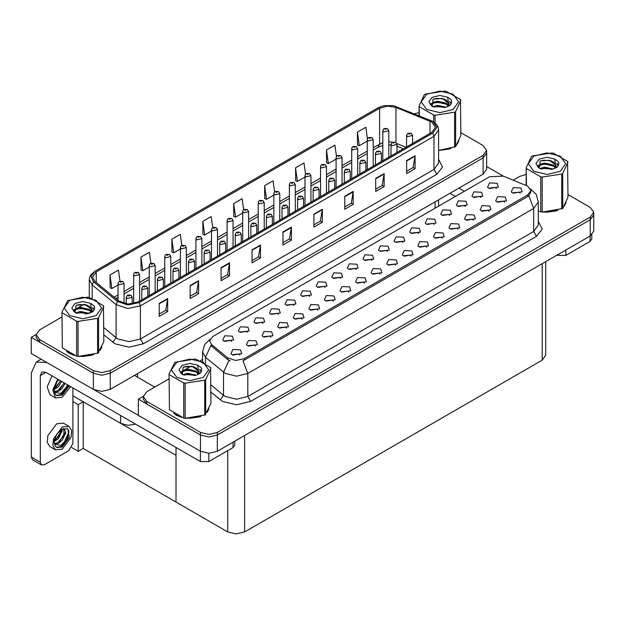 <?xml version="1.0" encoding="UTF-8"?>
<svg xmlns="http://www.w3.org/2000/svg" width="625" height="625" viewBox="0 0 625 625"><rect width="100%" height="100%" fill="white"/><g stroke="black" fill="none" stroke-linecap="round" stroke-linejoin="round"><path stroke-width="0.94" d="M135.727 424.188L127.93 425.32L120.648 423.336L72.914 395.781M486.641 150.43L486.641 169.258L483.141 174.125L110.25 389.414L101.812 391.43L93.383 389.414L31.25 353.547L31.25 337.312L93.383 373.18L101.812 375.203L110.25 373.18L483.141 157.891L486.641 153.023L483.141 157.891L110.25 373.18L101.812 375.203L93.383 373.18L39.688 342.18L36.188 337.312L36.188 334.719L39.688 339.586L93.383 370.586L101.812 372.602L110.25 370.586L483.141 155.297L486.641 150.43L483.141 145.555L460.844 132.68M36.195 334.453L31.25 337.312M545.68 261.703L545.68 355.266L542.18 360.133L244.633 531.922L236.195 533.945L227.766 531.922L176.031 502.062L176.031 455.312L83.203 401.719L78.203 404.609L72.914 401.555M83.203 401.719L83.203 448.461L78.203 451.352L71.68 447.586M78.203 451.352L78.203 404.609M176.031 447.453L176.031 502.062L83.203 448.461M293.945 305.398L292.984 304.398L286.961 305.398M294.672 300.172L287.031 299.789L285.055 304.07L286.242 305.047L295.859 304.07L294.672 300.172M496.422 188.508L495.461 187.5L489.438 188.508M497.148 183.281L489.5 182.891L487.531 187.172L488.711 188.148L498.328 187.172L497.148 183.281M489.023 211.211L488.062 210.203L482.047 211.211M489.75 205.984L482.109 205.602L480.133 209.883L481.32 210.852L490.938 209.883L489.75 205.984M309.523 296.406L308.562 295.406L302.539 296.406M310.25 291.18L302.602 290.797L300.633 295.078L301.812 296.055L311.43 295.078L310.25 291.18M442.297 238.188L441.344 237.18L435.32 238.188M443.023 232.961L435.383 232.578L433.406 236.859L434.594 237.828L444.211 236.859L443.023 232.961M402.969 242.453L402.008 241.453L395.992 242.453M403.695 237.227L396.055 236.844L394.078 241.125L395.266 242.102L404.883 241.125L403.695 237.227M348.852 292.141L347.891 291.133L341.867 292.141M349.578 286.914L341.938 286.531L339.961 290.812L341.141 291.781L350.758 290.812L349.578 286.914M449.695 215.484L448.734 214.477L442.711 215.484M450.422 210.258L442.781 209.867L440.805 214.148L441.984 215.125L451.602 214.148L450.422 210.258M395.578 265.164L394.617 264.156L388.594 265.164M396.305 259.938L388.664 259.555L386.688 263.836L387.867 264.805L397.484 263.836L396.305 259.938M418.547 233.461L417.586 232.461L411.562 233.461M419.273 228.242L411.625 227.852L409.656 232.133L410.836 233.109L420.453 232.133L419.273 228.242M364.43 283.148L363.469 282.141L357.445 283.148M365.156 277.922L357.508 277.539L355.539 281.82L356.719 282.789L366.336 281.82L365.156 277.922M465.266 206.492L464.305 205.484L458.289 206.492M465.992 201.266L458.352 200.875L456.375 205.156L457.562 206.133L467.18 205.156L465.992 201.266M411.148 256.172L410.188 255.164L404.172 256.172M411.875 250.945L404.234 250.563L402.258 254.844L403.445 255.812L413.062 254.844L411.875 250.945M247.219 332.375L246.258 331.367L240.242 332.375M247.945 327.148L240.305 326.766L238.328 331.047L239.516 332.023L249.133 331.047L247.945 327.148M325.094 287.414L324.133 286.414L318.117 287.414M325.82 282.188L318.18 281.805L316.203 286.086L317.391 287.062L327.008 286.086L325.82 282.188M255.406 346.094L254.445 345.086L248.422 346.094M256.133 340.867L248.484 340.484L246.508 344.758L247.695 345.734L257.312 344.758L256.133 340.867M371.82 260.438L370.859 259.438L364.836 260.438M372.547 255.211L364.906 254.828L362.93 259.109L364.109 260.086L373.727 259.109L372.547 255.211M286.555 328.109L285.594 327.102L279.57 328.109M287.281 322.883L279.633 322.5L277.664 326.781L278.844 327.75L288.461 326.781L287.281 322.883M333.273 301.133L332.312 300.125L326.297 301.133M334 295.906L326.359 295.523L324.383 299.805L325.57 300.773L335.188 299.805L334 295.906M387.398 251.445L386.438 250.445L380.414 251.445M388.125 246.219L380.477 245.836L378.5 250.117L379.688 251.094L389.305 250.117L388.125 246.219M302.125 319.117L301.164 318.109L295.148 319.117M302.852 313.891L295.211 313.508L293.234 317.789L294.422 318.758L304.039 317.789L302.852 313.891M434.117 224.477L433.156 223.469L427.141 224.477M434.844 219.25L427.203 218.859L425.227 223.141L426.414 224.117L436.031 223.141L434.844 219.25M380 274.156L379.039 273.148L373.023 274.156M380.727 268.93L373.086 268.547L371.109 272.828L372.297 273.797L381.914 272.828L380.727 268.93M340.672 278.422L339.711 277.422L333.688 278.422M341.398 273.195L333.758 272.812L331.781 277.094L332.961 278.07L342.578 277.094L341.398 273.195M504.602 202.219L503.641 201.211L497.617 202.219M505.328 196.992L497.688 196.609L495.711 200.891L496.891 201.859L506.508 200.891L505.328 196.992M317.703 310.125L316.742 309.117L310.719 310.125M318.43 304.898L310.789 304.516L308.812 308.797L309.992 309.766L319.609 308.797L318.43 304.898M231.648 341.367L230.687 340.359L224.664 341.367M232.375 336.141L224.734 335.758L222.758 340.039L223.938 341.016L233.555 340.039L232.375 336.141M278.375 314.391L277.414 313.391L271.391 314.391M279.094 309.164L271.453 308.781L269.477 313.062L270.664 314.039L280.281 313.062L279.094 309.164M239.828 355.086L238.867 354.078L232.844 355.086M240.555 349.859L232.914 349.477L230.938 353.75L232.117 354.727L241.734 353.75L240.555 349.859M520.172 193.227L519.211 192.219L513.195 193.227M520.898 188L513.258 187.617L511.281 191.898L512.469 192.867L522.086 191.898L520.898 188M356.242 269.43L355.281 268.43L349.266 269.43M356.969 264.203L349.328 263.82L347.352 268.102L348.539 269.078L358.156 268.102L356.969 264.203M270.977 337.102L270.016 336.094L264 337.102M271.703 331.875L264.062 331.492L262.086 335.766L263.273 336.742L272.891 335.766L271.703 331.875M480.844 197.5L479.883 196.492L473.859 197.5M481.57 192.273L473.93 191.883L471.953 196.164L473.133 197.141L482.75 196.164L481.57 192.273M426.727 247.18L425.766 246.172L419.742 247.18M427.453 241.953L419.812 241.57L417.836 245.852L419.016 246.82L428.633 245.852L427.453 241.953M262.797 323.383L261.836 322.375L255.812 323.383M263.523 318.156L255.883 317.773L253.906 322.055L255.086 323.031L264.703 322.055L263.523 318.156M473.453 220.203L472.492 219.195L466.469 220.203M474.18 214.977L466.531 214.594L464.562 218.875L465.742 219.844L475.359 218.875L474.18 214.977M457.875 229.195L456.914 228.188L450.891 229.195M458.602 223.969L450.961 223.586L448.984 227.867L450.164 228.836L459.781 227.867L458.602 223.969M527.758 186.18L503.18 176.133L489.43 176.828L212.766 336.555L209.617 340.938L211.562 344.492L227.766 357.859L235.625 360.477L244.156 358.688L527.758 194.945L530.906 190.562L527.758 186.18M143.312 396.297L138.359 399.156L200.492 435.023L208.93 437.039L217.359 435.023L590.258 219.734L593.75 214.867L590.258 219.734L217.359 435.023L208.93 437.039L200.492 435.023L146.797 404.023L143.305 399.156L143.305 396.555L146.797 401.422L200.492 432.43L208.93 434.445L217.359 432.43L590.258 217.141L593.75 212.266L590.258 207.398L567.953 194.523M138.359 399.156L138.359 415.383L200.492 451.258L208.93 453.273L217.359 451.258L590.258 235.969L593.75 231.094L593.75 212.266M66.562 351.344L69.398 353.43L74.492 355.531M431.727 122.039L435.453 127.234L431.727 132.43L138.109 301.945L128 304.07L118.687 300.961L94.797 281.258L92.492 277.047L96.219 271.852L379.602 108.242L387.492 106.117L395.898 107.422L431.727 122.039M432.852 121.391L393.375 105.641L383.828 105.641L378.477 107.594L95.094 271.203L90.953 276.328L93.492 281.789L117.391 301.492L127.867 304.984L139.234 302.594L432.852 133.078L437.039 127.234L432.852 121.391M159.25 303.406L159.25 316.391L167.688 311.523L167.688 298.539L159.25 303.406M159.25 314.086L165.75 310.336L167.688 298.539M165.688 310.367L167.688 311.523M190.172 285.555L190.172 298.539L198.609 293.664L198.609 280.68L190.172 285.555M190.172 296.234L196.672 292.484L198.609 280.68M196.617 292.516L198.609 293.664M221.102 267.695L221.102 280.68L229.531 275.812L229.531 262.828L221.102 267.695M221.102 278.375L227.594 274.625L229.531 262.828M227.539 274.664L229.531 275.812M252.023 249.844L252.023 262.828L260.461 257.961L260.461 244.977L252.023 249.844M252.023 260.523L258.523 256.773L260.461 244.977M258.461 256.805L260.461 257.961M406.648 160.57L406.648 173.555L415.078 168.688L415.078 155.703L406.648 160.57M406.648 171.25L413.141 167.5L415.078 155.703M413.086 167.531L415.078 168.688M375.727 178.422L375.727 191.414L384.156 186.539L384.156 173.555L375.727 178.422M375.727 189.109L382.219 185.359L384.156 173.555M382.164 185.391L384.156 186.539M344.797 196.281L344.797 209.266L353.234 204.398L353.234 191.414L344.797 196.281M344.797 206.961L351.297 203.211L353.234 191.414M351.234 203.242L353.234 204.398M313.875 214.133L313.875 227.117L322.305 222.25L322.305 209.266L313.875 214.133M313.875 224.812L320.367 221.062L322.305 209.266M320.312 221.102L322.305 222.25M282.945 231.984L282.945 244.977L291.383 240.102L291.383 227.117L282.945 231.984M282.945 242.672L289.445 238.922L291.383 227.117M289.391 238.953L291.383 240.102M438.633 150.492L450.812 148.555M457.258 144.133L458.922 140.633M79.633 356.492L93.773 354.695M100.211 350.266L101.875 346.766M419.023 112.633L414.313 113.727M83.914 304.312L77.859 307.805M61.984 316.969L39.688 329.844L36.188 334.719M181.82 245.383L180.281 234.391L171.844 239.258L171.984 252.164M150.898 263.266L149.352 252.242L140.922 257.117L141.055 270.023M119.984 281.164L118.43 270.102L109.992 274.969L110.133 287.875M274.602 191.883L273.055 180.828L264.617 185.695L264.758 198.602M305.539 174.117L303.977 162.977L295.547 167.844L295.68 180.75M336.484 156.406L334.906 145.117L326.469 149.992L326.602 162.898M367.445 138.789L365.828 127.266L357.391 132.133L357.531 145.039M212.742 227.523L211.203 216.539L202.773 221.406L202.906 234.312M243.672 209.687L242.125 198.68L233.695 203.555L233.828 216.461M233.695 203.555L235.602 217.117L242.664 213.039M235.602 217.117L233.695 216.406M264.617 185.695L266.523 199.266L273.812 195.055M266.523 199.266L264.617 198.555M295.547 167.844L297.445 181.414L304.961 177.07M297.445 181.414L295.547 180.695M326.469 149.992L328.375 163.555L336.109 159.086M328.375 163.555L326.469 162.844M357.391 132.133L359.297 145.703L367.258 141.102M359.297 145.703L357.391 144.992M202.773 221.406L204.672 234.977L211.508 231.023M204.672 234.977L202.773 234.258M171.844 239.258L173.75 252.828L180.359 249.008M173.75 252.828L171.844 252.117M140.922 257.117L142.828 270.68L149.211 266.992M142.828 270.68L140.922 269.969M109.992 274.969L111.898 288.539L118.062 284.977M111.898 288.539L109.992 287.82M173.68 413.18L176.516 415.273L181.602 417.375M530.906 190.562L530.906 191.883L528.805 195.812L527.758 196.562L242.945 360.852L247.805 373.461L236.562 376.148L225.32 373.461L205.477 357.336L202.594 352.07L202.594 361.766M230.18 360.852L227.766 359.633L210.836 345.531L205.477 357.336L205.477 363.516M540.812 211.891L540.812 176.859L542.172 177.07L542.172 212.102L538.641 211.234M543.781 212.203L557.922 210.398M564.367 205.969L566.031 202.469M186.742 418.336L200.883 416.531M207.328 412.109L208.992 408.609M526.141 174.477L519.695 176.398L513.164 180.164M202.594 359.469L200.438 360.719M191.023 366.148L184.969 369.648M169.094 378.812L146.797 391.688L143.305 396.555M124.023 303.484L124.023 283.57L118.938 284.789L118.062 283.57L118.383 282.383L119.25 281.5L120.312 281.555L120.344 282.352L121.75 281.539L120.773 281.773M120.375 281.523L119.352 281.445M120.75 282.102L120.312 281.555M132.203 303.875L132.203 297.281L127.117 298.5L126.242 297.281L127.43 295.211L128.492 295.273L128.523 296.062L129.93 295.258L128.555 295.234L129.625 295.664L128.492 295.273M128.555 295.234L127.539 295.156M139.602 301.086L139.602 274.578L134.508 275.797L133.641 274.578L133.961 273.391L134.828 272.508L135.883 272.562L135.914 273.359L137.32 272.547L135.945 272.531L137.016 272.953L135.883 272.562M135.945 272.531L134.93 272.453M155.172 292.094L155.172 265.586L150.086 266.805L149.211 265.586L149.531 264.398L150.398 263.516L151.461 263.57L151.492 264.367L152.898 263.555L151.523 263.539L152.594 263.961L151.461 263.57M151.523 263.539L150.508 263.461M170.75 283.102L170.75 256.594L165.656 257.812L164.789 256.594L165.109 255.406L165.977 254.523L167.039 254.578L167.062 255.375L168.469 254.562L167.094 254.547L168.164 254.969L167.039 254.578M167.094 254.547L166.078 254.469M147.781 296.359L147.781 288.289L142.695 289.508L141.82 288.289L143.008 286.219L144.07 286.281L144.094 287.078L145.5 286.266L144.125 286.242L145.195 286.672L144.531 286.5M144.125 286.242L143.109 286.164M144.508 286.82L144.07 286.281M163.359 287.367L163.359 279.297L158.266 280.516L157.391 279.297L158.586 277.227L159.641 277.289L159.672 278.086L161.078 277.273L159.703 277.25L160.773 277.68L159.641 277.289M159.703 277.25L158.688 277.18M178.93 278.375L178.93 270.305L173.844 271.523L172.969 270.305L174.156 268.234L175.219 268.297L175.25 269.094L176.656 268.281L175.281 268.258L176.344 268.688L175.219 268.297M175.281 268.258L174.258 268.188M194.508 269.383L194.508 261.312L189.414 262.531L188.539 261.312L189.734 259.242L190.789 259.305L190.82 260.102L192.227 259.289L190.852 259.266L191.922 259.695L190.789 259.305M190.852 259.266L189.836 259.195M565.883 250.039L565.883 255.391L590.062 241.438L590.062 236.078M503.836 176.398L486.641 166.469M464.391 191.281L458.914 188.117M591.805 234.867L591.805 239L590.062 241.438M565.883 255.391L557.445 255.391L557.445 254.906M449.914 193.312L455.398 196.477M557.023 255.148L557.445 255.391M208.844 453.273L208.844 461.531L233.023 447.57L233.023 442.211M154.727 387.109L134.484 375.422M138.359 415.32L94.406 389.945M40.305 462.258L41.539 464.992L32.539 459.797L31.305 457.07L40.305 462.258L40.305 375.586L41.953 371.945L45.922 372.336L200.406 461.531L200.406 451.203M46.797 362.523L36.25 362.07L31.305 372.992L31.305 457.07M41.539 464.992L44.516 464.695L68.695 450.734L72.914 443.43L72.914 387.922M234.766 441.203L234.766 445.133L233.023 447.57M208.844 461.531L200.406 461.531M68.992 426.398L63.367 423.156L56.609 423.828L47.773 435.734L47.234 442.43L49.852 446.57L55.469 449.812L62.234 449.148L71.062 437.234L71.609 430.539L68.992 426.398L62.234 427.07L53.398 438.984L52.859 445.672L55.469 449.812M67.422 428.492L68.938 431.344L66.945 439.281L60.75 445.438L54.5 444.172M62.234 447.039L69.375 437.398L67.695 428.641L62.234 429.18L56.922 433.828L53.992 441.852L55.336 446.125L56.766 447.578L62.234 447.039M56.359 447.305L61.391 446.547L67.414 439.734L68.938 431.344M62.133 429.242L62.172 430.734L58.398 438.586L54.219 441.523M61.297 429.781L59.188 435.898L54.273 440.594M63.344 428.633L64.328 428.945L65.742 432.797L61.969 440.641L58.492 443.289L54.422 443.844M63.852 428.734L63.914 435.805L57.602 442.773L54.352 443.477M55.336 446.125L54.234 442.422L54.438 439.352M68.688 430.297L68.789 432.328L64.047 442.664L60.781 445.5M64.789 432.836L59.672 441.453M61.219 430.773L56.102 439.391M52.039 375.867L47.148 386.805L49.852 394.633L55.469 397.875L62.234 397.203L70.625 386.602M57.656 379.117L52.773 390.055L55.469 397.875M54.438 387.414L54.234 390.477L55.336 394.188L56.766 395.641L62.234 395.094L69.266 385.812M56.359 395.367L61.391 394.609L68.422 385.328M68.031 385.102L60.75 393.5L54.5 392.234M61.602 381.391L58.398 386.641L54.219 389.586M60.711 380.875L54.273 388.656M65.172 383.453L61.969 388.703L58.492 391.352L54.422 391.906M64.281 382.938L57.602 390.836L54.352 391.539M55.336 394.188L53.992 389.914L56.922 381.891L58.781 379.758M67.695 384.906L64.047 390.719L60.781 393.555M64.125 382.852L59.672 389.516M60.555 380.789L56.102 387.453M458.258 142.141L458.055 142.57M448.914 149.094L439.289 150.398M565.375 203.977L565.164 204.414M556.023 210.938L546.398 212.242M101.219 348.273L101.016 348.711M91.875 355.227L82.25 356.539M72.141 354.602L67.828 352.211M208.328 410.117L208.125 410.547M198.984 417.07L189.359 418.375M179.25 416.445L174.938 414.055M426.719 94.219L421.25 101.844L426.719 109.477L439.938 112.633L453.148 109.477L458.617 101.844L453.148 94.219L439.938 91.055L426.719 94.219M438.633 150.406L455.602 146.664L460.844 135.375L460.477 99.562L446.164 91.297L444.805 91.086L425.258 94.109L424.266 94.688L419.023 105.977L419.391 115.781M433.703 121.852L433.703 115.023L419.391 106.758M433.703 115.023L435.062 115.227L435.062 122.836M454.609 147.242L454.609 112.203L435.062 115.227M454.609 112.203L455.602 111.633L455.602 146.664M446.117 107.187L437.578 105.305L432.742 106.734M444.93 107.578L437.578 106.336L433.828 107.203M448.453 105.383L446.359 103.227L437.578 101.18L433.508 102.195L431.156 104.203L430.852 105.297M448.117 105.898L446.359 104.258L437.578 102.211L433.508 103.227L431.031 105.492M447.32 106.789L449.023 103.492L442.203 98.414L433.133 99.133L432.078 106.359L445.969 107.234L450.297 105.133L451.758 101.844L451.258 99.883L447.617 97.211L439.812 95.438L432.078 97.312L428.828 101.844L432.078 106.383M448.547 106.25L449.023 104.313M448.992 103.898L446.359 100.133L442.445 98.461M447.617 97.211L448.711 104.852M419.023 115.641L419.023 105.977M460.844 100.344L455.602 111.633M444.109 107.234L436.875 106.609L433.992 107.133M449.398 105.766L448.891 105.359M448.586 105.141L448.07 104.797M444.109 103.109L436.875 102.492L433.992 103.016M431.211 104.102L430.359 104.625M451.203 103.906L449.68 101.898M444.141 98.992L436.875 98.367L433 99.195M451.758 101.945L451.258 99.883M449.727 105.555L448.984 104.914M448.758 104.75L446.984 103.68M431.914 103.234L430.172 104.25M451.336 103.656L449.68 101.383M533.836 156.062L528.359 163.688L533.836 171.312L547.047 174.477L560.258 171.312L565.734 163.688L560.258 156.062L547.047 152.898L533.836 156.062M542.172 212.102L562.719 208.508L567.953 197.219L567.594 161.398L553.281 153.141L551.922 152.93L532.367 155.953L531.375 156.523L526.141 167.812L526.5 185.562M540.812 176.859L526.5 168.602M561.719 209.078L561.719 174.047L542.172 177.07M561.719 174.047L562.719 173.469L562.719 208.508M553.227 169.031L544.695 167.141L539.852 168.57M552.039 169.414L544.695 168.172L540.938 169.047M555.562 167.227L553.477 165.062L544.695 163.016L540.617 164.031L538.266 166.039L537.961 167.133M555.234 167.742L553.477 166.094L544.695 164.047L540.617 165.062L538.148 167.336M554.43 168.633L556.133 165.336L549.32 160.258L540.242 160.977L539.195 168.203L553.078 169.07L557.406 166.969L558.867 163.688L558.367 161.727L554.727 159.055L546.93 157.273L539.188 159.148L535.938 163.688L539.188 168.219M555.656 168.094L556.133 166.156M556.109 165.742L553.477 161.969L549.555 160.297M554.727 159.055L555.828 166.695M526.141 185.414L526.141 167.812M567.953 162.188L562.719 173.469M551.227 169.07L543.984 168.453L541.109 168.977M556.516 167.609L556.008 167.203M555.695 166.977L555.18 166.641M551.227 164.953L543.984 164.328L541.109 164.852M538.32 165.945L537.477 166.469M558.32 165.742L556.797 163.742M551.258 160.836L543.984 160.203L540.109 161.039M558.867 163.789L558.367 161.727M556.844 167.391L556.094 166.758M555.875 166.586L554.094 165.523M539.023 165.078L537.281 166.086M558.445 165.5L556.789 163.227M69.68 300.352L64.211 307.984L69.68 315.609L82.891 318.773L96.109 315.609L101.578 307.984L96.109 300.352L82.891 297.195L69.68 300.352M67.711 300.531L61.984 312.109L62.352 347.922L76.664 356.188L78.023 356.398L98.078 353.094L103.805 341.516L103.438 305.695L89.125 297.43L87.766 297.219L67.711 300.531M76.664 356.188L76.664 321.156L62.352 312.891M76.664 321.156L78.023 321.367L78.023 356.398M97.57 353.375L97.57 318.344L78.023 321.367M97.57 318.344L98.562 317.766L98.562 352.797M61.984 312.109L62.352 347.922M89.078 313.328L80.539 311.438L75.695 312.867M87.891 313.711L80.539 312.469L76.789 313.336M91.414 311.523L89.32 309.359L80.539 307.312L76.469 308.328L74.117 310.336L73.805 311.43M91.078 312.031L89.32 310.391L80.539 308.344L76.469 309.359L73.992 311.633M90.281 312.922L91.984 309.633L85.164 304.547L76.094 305.273L75.039 312.492L88.93 313.367L93.258 311.266L94.719 307.984L94.219 306.023L90.578 303.352L82.773 301.57L75.039 303.445L71.789 307.984L75.039 312.516M91.5 312.383L91.984 310.445M91.953 310.039L89.32 306.266L85.406 304.594M90.578 303.352L91.672 310.984M103.805 306.477L98.562 317.766M87.07 313.367L79.836 312.75L76.953 313.273M92.359 311.906L91.852 311.492M91.547 311.273L91.031 310.938M87.07 309.242L79.836 308.625L76.953 309.148M74.172 310.234L73.32 310.758M94.164 310.039L92.641 308.031M87.102 305.133L79.836 304.5L75.961 305.328M94.719 308.086L94.219 306.023M92.688 311.688L91.945 311.047M91.719 310.883L89.938 309.82M74.875 309.375L73.133 310.383M94.289 309.797L92.641 307.516M176.797 362.195L171.32 369.82L176.797 377.453L190.008 380.609L203.219 377.453L208.695 369.82L203.219 362.195L190.008 359.031L176.797 362.195M174.828 362.367L169.094 373.945L169.461 409.766L183.773 418.031L185.133 418.242L205.188 414.93L210.914 403.352L210.555 367.539L196.242 359.273L194.883 359.062L174.828 362.367M183.773 418.031L183.773 382.992L169.461 374.734M183.773 382.992L185.133 383.203L185.133 418.242M204.68 415.211L204.68 380.18L185.133 383.203M204.68 380.18L205.68 379.609L205.68 414.641M169.094 373.945L169.461 409.766M196.188 375.164L187.656 373.273L182.812 374.711M195 375.555L187.656 374.305L183.898 375.18M198.523 373.359L196.43 371.203L187.656 369.156L183.578 370.172L181.227 372.18L180.922 373.273M198.188 373.875L196.43 372.227L187.656 370.188L183.578 371.203L181.102 373.469M197.391 374.766L199.094 371.469L192.281 366.391L183.203 367.109L182.156 374.336M198.617 374.227L199.094 372.289M199.07 371.875L196.43 368.109L192.516 366.438M182.148 365.289L178.898 369.82L182.148 374.359L196.039 375.211L200.367 373.109L201.828 369.82L201.328 367.859L197.688 365.188L189.883 363.406L182.148 365.289M197.688 365.188L198.789 372.828M210.914 368.32L205.68 379.609M194.188 375.211L186.945 374.586L184.07 375.109M199.469 373.742L198.961 373.336M198.656 373.117L198.141 372.773M194.188 371.086L186.945 370.461L184.07 370.992M181.281 372.078L180.438 372.602M201.281 371.883L199.758 369.875M194.211 366.969L186.945 366.344L183.07 367.172M201.828 369.922L201.328 367.859M199.805 373.531L199.055 372.891M198.836 372.727L197.055 371.656M181.984 371.211L180.242 372.227M201.406 371.633L199.75 369.359M186.328 274.109L186.328 247.602L181.234 248.82L180.359 247.602L180.688 246.414L181.555 245.531L182.609 245.586L182.641 246.383L184.047 245.57L182.672 245.555L183.742 245.977L182.609 245.586M182.672 245.555L181.656 245.477M201.898 265.117L201.898 238.609L196.812 239.828L195.938 238.609L196.258 237.422L197.125 236.539L198.188 236.594L198.219 237.391L199.617 236.578L198.648 236.812M198.25 236.562L197.227 236.484M198.625 236.828L198.188 236.594M217.477 256.125L217.477 229.617L212.383 230.836L211.508 229.617L211.836 228.43L212.703 227.547L213.758 227.602L213.789 228.398L215.195 227.586L213.82 227.57L214.891 227.992L214.227 227.82M213.82 227.57L212.805 227.492M214.203 227.836L213.758 227.602M210.078 260.391L210.078 252.32L204.992 253.539L204.117 252.32L205.305 250.25L206.367 250.312L206.398 251.109L207.805 250.297L206.828 250.531M206.43 250.273L205.414 250.203M206.805 250.852L206.367 250.312M225.656 251.398L225.656 243.328L220.562 244.547L219.695 243.328L220.883 241.266L221.938 241.32L221.969 242.117L223.375 241.305L222 241.289L223.07 241.711L221.938 241.32M222 241.289L220.984 241.211M241.234 242.406L241.234 234.336L236.141 235.555L235.266 234.336L236.453 232.273L237.516 232.328L237.547 233.125L238.953 232.312L237.977 232.547M237.578 232.297L236.562 232.219M237.953 232.562L237.516 232.328M233.047 247.133L233.047 220.625L227.961 221.844L227.086 220.625L227.406 219.438L228.273 218.555L229.336 218.617L229.367 219.406L230.773 218.594L229.797 218.828M229.398 218.578L228.383 218.5M229.773 219.156L229.336 218.617M248.625 238.141L248.625 211.633L243.531 212.852L242.664 211.633L242.984 210.445L243.852 209.562L244.906 209.625L244.938 210.414L246.344 209.602L244.969 209.586L246.039 210.008L244.906 209.625M244.969 209.586L243.953 209.508M264.203 229.148L264.203 202.641L259.109 203.859L258.234 202.641L258.555 201.453L259.422 200.57L260.484 200.633L260.516 201.422L261.922 200.609L260.547 200.594L261.617 201.016L260.484 200.633M260.547 200.594L259.531 200.516M279.773 220.156L279.773 193.648L274.688 194.867L273.812 193.648L274.133 192.461L275 191.578L276.062 191.641L276.086 192.43L277.492 191.617L276.117 191.602L277.188 192.023L276.523 191.859M276.117 191.602L275.102 191.523M276.5 192.18L276.062 191.641M295.352 211.164L295.352 184.656L290.258 185.875L289.383 184.656L289.711 183.469L290.578 182.586L291.633 182.648L291.664 183.438L293.07 182.625L291.695 182.609L292.766 183.031L291.633 182.648M291.695 182.609L290.68 182.531M256.805 233.414L256.805 225.344L251.719 226.562L250.844 225.344L252.031 223.281L253.094 223.336L253.117 224.133L254.523 223.32L253.148 223.305L254.219 223.727L253.094 223.336M253.148 223.305L252.133 223.227M272.383 224.422L272.383 216.352L267.289 217.57L266.414 216.352L267.609 214.289L268.664 214.344L268.695 215.141L270.102 214.328L268.727 214.312L269.797 214.734L268.664 214.344M268.727 214.312L267.711 214.234M287.953 215.43L287.953 207.367L282.867 208.578L281.992 207.367L283.18 205.297L284.242 205.352L284.273 206.148L285.68 205.336L284.305 205.32L285.367 205.742L284.242 205.352M284.305 205.32L283.281 205.242M303.531 206.438L303.531 198.375L298.438 199.586L297.562 198.375L298.758 196.305L299.812 196.359L299.844 197.156L301.25 196.344L299.875 196.328L300.945 196.75L300.281 196.578M299.875 196.328L298.859 196.25M300.258 196.594L299.812 196.359M319.102 197.445L319.102 189.383L314.016 190.594L313.141 189.383L314.328 187.312L315.391 187.367L315.422 188.164L316.828 187.352L315.852 187.586M315.453 187.336L314.438 187.258M315.828 187.914L315.391 187.367M310.922 202.172L310.922 175.664L305.836 176.883L304.961 175.664L305.281 174.477L306.148 173.594L307.211 173.656L307.242 174.445L308.648 173.633L307.273 173.617L308.336 174.039L307.211 173.656M307.273 173.617L306.25 173.539M326.5 193.18L326.5 166.672L321.406 167.891L320.531 166.672L320.859 165.484L321.727 164.602L322.781 164.664L322.812 165.453L324.219 164.641L322.844 164.625L323.914 165.047L322.781 164.664M322.844 164.625L321.828 164.547M342.07 184.188L342.07 157.68L336.984 158.898L336.109 157.68L336.43 156.492L337.297 155.609L338.359 155.672L338.391 156.461L339.797 155.648L338.422 155.633L339.492 156.055L338.82 155.891M338.422 155.633L337.406 155.555M338.797 156.211L338.359 155.672M357.648 175.195L357.648 148.688L352.555 149.906L351.688 148.688L352.008 147.5L352.875 146.617L353.93 146.68L353.961 147.469L355.367 146.656L353.992 146.641L355.062 147.062L353.93 146.68M353.992 146.641L352.977 146.562M373.227 166.203L373.227 139.695L368.133 140.914L367.258 139.695L367.578 138.508L368.445 137.625L369.508 137.688L369.539 138.477L370.945 137.664L369.57 137.648L370.641 138.07L369.969 137.906M369.57 137.648L368.555 137.57M369.945 137.914L369.508 137.688M388.797 157.211L388.797 130.703L383.711 131.922L382.836 130.703L383.156 129.523L384.023 128.633L385.086 128.695L385.109 129.484L386.516 128.672L385.141 128.656L386.211 129.078L385.547 128.914M385.141 128.656L384.125 128.578M385.523 129.234L385.086 128.695M334.68 188.453L334.68 180.391L329.586 181.602L328.719 180.391L329.906 178.32L330.969 178.375L330.992 179.172L332.398 178.359L331.023 178.344L332.094 178.766L330.969 178.375M331.023 178.344L330.008 178.266M350.258 179.461L350.258 171.398L345.164 172.609L344.289 171.398L345.477 169.328L346.539 169.383L346.57 170.18L347.977 169.367L346.602 169.352L347.672 169.773L346.539 169.383M346.602 169.352L345.586 169.273M365.828 170.469L365.828 162.406L360.742 163.617L359.867 162.406L361.055 160.336L362.117 160.391L362.141 161.188L363.547 160.375L362.18 160.359L363.242 160.781L362.578 160.609M362.18 160.359L361.156 160.281M362.555 160.938L362.117 160.391M381.406 161.477L381.406 153.414L376.312 154.625L375.438 153.414L376.633 151.344L377.688 151.398L377.719 152.195L379.125 151.383L377.75 151.367L378.82 151.789L377.688 151.398M377.75 151.367L376.734 151.289M396.977 152.484L396.977 144.422L391.891 145.633L391.016 144.422L392.203 142.352L393.266 142.406L393.297 143.203L394.703 142.391L393.727 142.625M393.328 142.375L392.305 142.297M393.703 142.641L393.266 142.406M412.555 143.492L412.555 135.43L407.461 136.641L406.594 135.43L407.781 133.359L408.836 133.414L408.867 134.211L410.273 133.398L408.898 133.383L409.969 133.805L408.836 133.414M408.898 133.383L407.883 133.305M120.648 423.336L120.648 415.484M93.383 389.414L93.383 370.586M483.141 174.125L483.141 155.297M110.25 389.414L110.25 370.586M435.07 208.211L435.07 201.883M137.516 377.18L137.516 373.672M590.258 235.969L590.258 217.141M217.359 451.258L217.359 432.43M200.492 451.258L200.492 432.43M542.18 360.133L542.18 263.719M244.633 531.922L244.633 435.508M227.766 531.922L227.766 450.609M211.562 344.492L211.562 346.266M227.766 357.859L227.766 359.633M244.156 358.688L244.156 360.305M527.758 194.945L527.758 196.562M438.633 159.305L442.555 167L436.789 174.305L143.172 343.82L140.359 338.953L433.977 169.43L438.633 162.938L438.633 129.828L433.977 136.32L432.852 133.078M143.172 343.82L129.109 347.18L115.055 343.82L103.805 334.844M117.391 301.492L116.086 304.617L116.086 337.727L117.867 338.953L129.109 341.641L140.359 338.953L140.359 305.836L127.727 308.492L116.086 304.617L92.188 284.906L89.312 279.641L89.312 297.484M383.828 105.641L378.477 107.594M95.094 271.203L91.148 274.445L89.789 276.914L89.312 279.641M93.492 281.789L92.188 284.906L92.188 298.414M139.234 302.594L140.359 305.836L433.977 136.32L433.977 169.43L436.789 174.305M85.578 314.203L85.984 313.094M39.688 339.586L39.688 342.18M92.188 310.016L92.188 312.008M89.312 312.758L89.336 313.25M103.805 327.602L116.086 337.727L112.828 342.289M96.219 271.852L96.219 282.438M430.023 121.219L430.023 133.406M395.898 107.422L395.898 142.422M406.07 147.242L396.781 143.484M392.555 142.164L388.797 141.797M382.836 142.594L373.227 147.633M379.602 108.242L379.602 143.953L378.125 147.227L373.227 150.055M367.258 151.078L357.648 156.625M351.688 160.07L342.07 165.617M336.109 169.062L326.5 174.609M320.531 178.055L310.922 183.602M304.961 187.047L295.352 192.594M289.383 196.039L279.773 201.586M273.812 205.031L264.203 210.578M258.234 214.023L248.625 219.57M242.664 223.016L233.047 228.562M227.086 232.008L217.477 237.555M211.508 241L201.898 246.547M195.938 249.992L186.328 255.539M180.359 258.984L170.75 264.531M164.789 267.977L155.172 273.523M149.211 276.969L139.602 282.516M133.641 285.961L124.023 291.508M118.062 294.953L114.141 297.211M403.344 148.812L396.977 146.188M282.945 232.398L291.352 227.547M313.875 214.547L322.273 209.695M344.797 196.688L353.195 191.844M375.727 178.836L384.125 173.984M406.648 160.984L415.047 156.133M252.023 250.258L260.422 245.406M221.102 268.109L229.5 263.258M190.172 285.961L198.578 281.109M159.25 303.82L167.648 298.969M538.32 221.336L542.25 229.039L536.477 236.336L250.617 401.375L247.805 396.508L533.664 231.469L538.32 224.977L538.32 201.93L533.664 208.422L528.805 195.812M250.617 401.375L236.562 404.734L222.508 401.375L210.914 392.125M228.953 360.367L223.531 372.234L223.531 395.281L225.32 396.508L236.562 399.195L247.805 396.508L247.805 373.461L533.664 208.422L533.664 231.469L536.477 236.336M146.797 401.422L146.797 404.023M210.914 384.875L223.531 395.281L220.281 399.844M45.922 372.336L40.305 375.586M438.562 206.195L438.562 199.859M438.633 129.828L438.156 127.102L436.828 124.672L433.148 121.516L393.375 105.641M378.18 107.719L94.797 271.328M391.016 144.93L388.797 144.828M382.836 145.461L378.125 147.227M367.258 153.5L357.648 159.047M351.688 162.492L342.07 168.039M336.109 171.484L326.5 177.031M320.531 180.477L310.922 186.023M304.961 189.469L295.352 195.016M289.383 198.461L279.773 204.008M273.812 207.453L264.203 213M258.234 216.445L248.625 221.992M242.664 225.438L233.047 230.984M227.086 234.43L217.477 239.977M211.508 243.422L201.898 248.969M195.938 252.406L186.328 257.961M180.359 261.398L170.75 266.953M164.789 270.391L155.172 275.945M149.211 279.383L139.602 284.938M133.641 288.375L124.023 293.93M118.062 297.367L115.867 298.633M538.32 201.93L536.242 194.414L530.516 188.914M210.008 339.289L204.633 344.633L202.594 352.07M124.023 283.57L122.742 281.438L119.445 281.391M118.062 300.445L118.062 283.57M132.203 297.281L130.922 295.156L127.625 295.102M126.242 303.906L126.242 297.281M139.602 274.578L138.312 272.445L135.016 272.398M133.641 303.617L133.641 274.578M155.172 265.586L153.891 263.453L150.594 263.406M149.211 295.531L149.211 265.586M170.75 256.594L169.469 254.469L166.164 254.414M164.789 286.539L164.789 256.594M147.781 288.289L146.5 286.164L143.195 286.109M141.82 299.805L141.82 288.289M163.359 279.297L162.07 277.172L158.773 277.117M157.391 290.812L157.391 279.297M178.93 270.305L177.648 268.18L174.352 268.125M172.969 281.82L172.969 270.305M194.508 261.312L193.219 259.188L189.922 259.133M188.539 272.828L188.539 261.312M36.25 362.07L41.133 359.25M186.328 247.602L185.039 245.477L181.742 245.422M180.359 277.547L180.359 247.602M201.898 238.609L200.617 236.484L197.32 236.43M195.938 268.555L195.938 238.609M217.477 229.617L216.188 227.492L212.891 227.438M211.508 259.562L211.508 229.617M210.078 252.32L208.797 250.195L205.5 250.141M204.117 263.836L204.117 252.32M225.656 243.328L224.367 241.203L221.07 241.148M219.695 254.844L219.695 243.328M241.234 234.336L239.945 232.211L236.648 232.156M235.266 245.852L235.266 234.336M233.047 220.625L231.766 218.5L228.469 218.445M227.086 250.57L227.086 220.625M248.625 211.633L247.336 209.508L244.039 209.453M242.664 241.578L242.664 211.633M264.203 202.641L262.914 200.516L259.617 200.461M258.234 232.586L258.234 202.641M279.773 193.648L278.492 191.523L275.188 191.469M273.812 223.594L273.812 193.648M295.352 184.656L294.062 182.531L290.766 182.477M289.383 214.602L289.383 184.656M256.805 225.344L255.523 223.219L252.219 223.164M250.844 236.859L250.844 225.344M272.383 216.352L271.094 214.227L267.797 214.172M266.414 227.867L266.414 216.352M287.953 207.367L286.672 205.234L283.375 205.18M281.992 218.875L281.992 207.367M303.531 198.375L302.242 196.242L298.945 196.188M297.562 209.883L297.562 198.375M319.102 189.383L317.82 187.25L314.523 187.195M313.141 200.891L313.141 189.383M310.922 175.664L309.641 173.539L306.344 173.484M304.961 205.609L304.961 175.664M326.5 166.672L325.211 164.547L321.914 164.492M320.531 196.625L320.531 166.672M342.07 157.68L340.789 155.555L337.492 155.5M336.109 187.633L336.109 157.68M357.648 148.688L356.359 146.562L353.062 146.508M351.688 178.641L351.688 148.688M373.227 139.695L371.938 137.57L368.641 137.516M367.258 169.648L367.258 139.695M388.797 130.703L387.516 128.578L384.219 128.523M382.836 160.656L382.836 130.703M334.68 180.391L333.391 178.258L330.094 178.203M328.719 191.898L328.719 180.391M350.258 171.398L348.969 169.266L345.672 169.219M344.289 182.906L344.289 171.398M365.828 162.406L364.547 160.273L361.25 160.227M359.867 173.914L359.867 162.406M381.406 153.414L380.117 151.281L376.82 151.234M375.438 164.922L375.438 153.414M396.977 144.422L395.695 142.289L392.398 142.242M391.016 155.93L391.016 144.422M412.555 135.43L411.266 133.297L407.969 133.25M406.594 146.938L406.594 135.43"/></g></svg>
